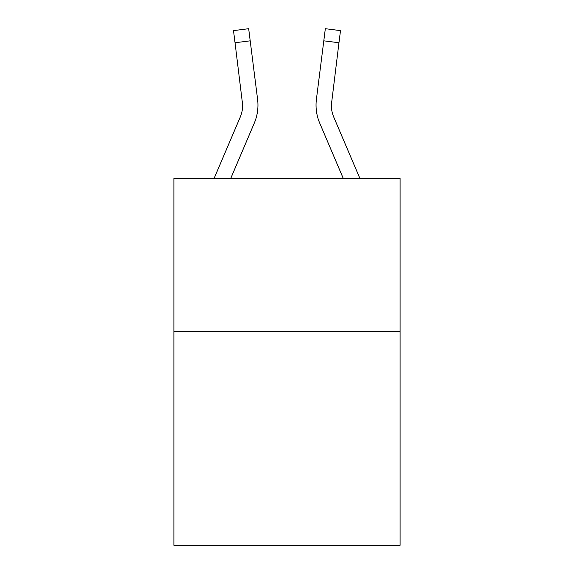 <?xml version="1.0" encoding="UTF-8"?>
<svg xmlns="http://www.w3.org/2000/svg" width="574" height="574" viewBox="0 0 574 574"><rect width="100%" height="100%" fill="white"/><g stroke="black" fill="none" stroke-linecap="round" stroke-linejoin="round"><path stroke-width="0.86" d="M400.1 331.327L400.1 545.3L173.9 545.3L173.9 178.485L400.1 178.485L400.1 331.327L173.9 331.327M230.705 178.485L254.296 123.08A45.855 45.855 0 0 0 257.597 99.374L250.199 40.833L235.039 42.749L233.503 30.616L248.671 28.7L250.199 40.833M257.963 105.48L257.963 105.099M257.367 97.537L257.597 99.374M359.905 178.485L333.767 117.096A30.566 30.566 0 0 1 331.327 105.171L338.961 42.749L323.801 40.833L325.329 28.7L340.497 30.616L325.329 28.7L340.497 30.616L325.329 28.7L340.497 30.616L325.329 28.7L340.497 30.616L325.329 28.7L340.497 30.616L325.329 28.7L340.497 30.616L325.329 28.7L340.497 30.616L325.329 28.7L340.497 30.616L325.329 28.7L340.497 30.616L338.961 42.749M343.295 178.485L319.704 123.08A45.855 45.855 0 0 1 316.403 99.374L323.801 40.833M333.767 117.096A30.566 30.566 0 0 1 331.327 105.171L331.564 101.289A30.566 30.566 0 0 0 333.767 117.096A30.566 30.566 0 0 1 331.327 105.171A30.566 30.566 0 0 0 333.767 117.096A30.566 30.566 0 0 1 331.327 105.171A30.566 30.566 0 0 0 333.767 117.096A30.566 30.566 0 0 1 331.327 105.171A30.566 30.566 0 0 0 333.767 117.096A30.566 30.566 0 0 1 331.327 105.171A30.566 30.566 0 0 0 333.767 117.096A30.566 30.566 0 0 1 331.327 105.171A30.566 30.566 0 0 0 333.767 117.096A30.566 30.566 0 0 1 331.327 105.171A30.566 30.566 0 0 0 333.767 117.096A30.566 30.566 0 0 1 331.327 105.171A30.566 30.566 0 0 0 333.767 117.096A30.566 30.566 0 0 1 331.327 105.171A30.566 30.566 0 0 0 333.767 117.096A30.566 30.566 0 0 1 331.327 105.171A30.566 30.566 0 0 0 333.767 117.096M316.037 105.099L316.095 107.36M325.329 28.7L340.497 30.616M214.095 178.485L240.233 117.096A30.566 30.566 0 0 0 242.673 105.178L235.039 42.749M240.233 117.096A30.566 30.566 0 0 0 242.673 105.178A30.566 30.566 0 0 1 240.233 117.096A30.566 30.566 0 0 0 242.436 101.289L242.673 105.171M316.403 99.374L316.633 97.537"/></g></svg>
